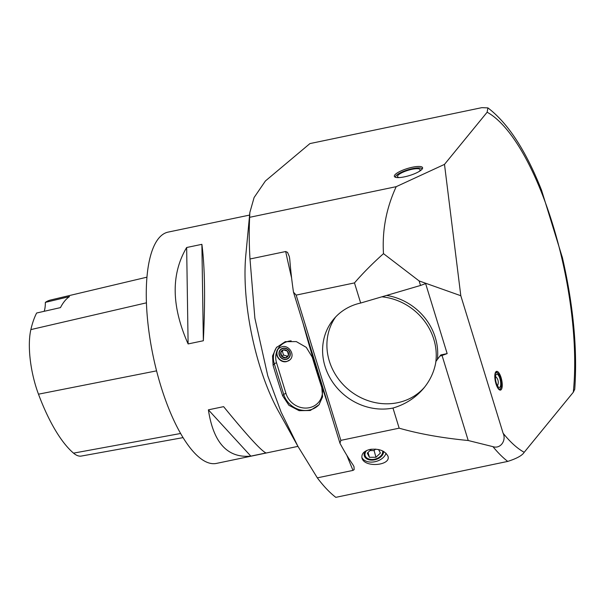 <?xml version="1.0" encoding="UTF-8"?>
<svg xmlns="http://www.w3.org/2000/svg" width="605" height="605" viewBox="0 0 605 605"><rect width="100%" height="100%" fill="white"/><g stroke="black" fill="none" stroke-linecap="round" stroke-linejoin="round"><path stroke-width="0.91" d="M249.6 215.077L168.114 232.108A118.149 40.021 78.2 0 0 160.885 386.171A118.149 40.021 78.2 0 0 216.461 463.407L297.947 446.377M524.202 452.298L573.29 392.259A177.189 60.024 78.2 0 0 487.138 112.22L444.493 164.379L460.806 295.724L503.095 433.195A177.189 60.024 78.2 0 0 524.202 452.298C522.228 455.497 516.738 458.537 507.731 461.411L335.805 497.348A189.002 64.024 -101.8 0 1 317.322 477.852L297.887 446.278L278.429 411.188A118.149 40.021 -101.8 0 1 259.628 365.533A118.149 40.021 -101.8 0 1 245.811 255.144L249.85 212.446M266.064 452.948L250.825 456.132C227.54 458.265 213.391 442.83 208.385 409.835L223.616 406.651C247.377 435.721 261.526 451.156 266.064 452.948M203.348 340.751L188.11 343.935C171.381 306.266 170.89 274.125 186.65 247.513L201.881 244.329C204.883 267.017 205.367 299.157 203.348 340.751L201.881 244.329M146.939 277.173L50.631 300.004A128.767 43.62 78.2 0 0 45.345 302.379L69.492 296.594A129.425 43.84 -101.8 0 0 60.47 307.612L36.64 313.012A128.767 43.62 78.2 0 0 30.863 329.604A53.149 18.006 78.2 0 0 38.478 394.18A128.767 43.62 78.2 0 0 73.53 453.137A53.149 18.006 78.2 0 0 81.35 456.057L183.058 437.619M44.18 311.303A23.633 8.001 78.2 0 0 45.345 302.379M186.65 247.513L188.11 343.935M208.385 409.835L250.825 456.132M297.887 446.278L281.068 412.028L267.765 375.788L254.879 318.215L249.994 258.993A189.002 64.024 -101.8 0 1 249.653 217.308L249.857 212.453L254.108 197.51L265.406 180.978L309.926 143.589L481.852 107.652L487.902 107.887C508.041 123.193 525.934 150.653 541.573 190.272L562.468 257.904M353.872 466.387L352.791 464.504A189.002 64.024 -101.8 0 1 339.965 443.268L293.478 292.154A189.002 64.024 -101.8 0 1 289.795 259.726L289.44 257.065M353.978 466.621L354.167 469.601L353.01 470.395A472.739 160.136 -101.8 0 1 346.809 455.27M317.322 477.852L353.01 470.395M293.478 292.154L296.155 295.104L340.849 440.364L399.164 428.174C418.978 433.853 441.99 437.967 468.217 440.516L492.962 446.664C500.781 449.265 506.529 440.009 503.095 433.195M340.849 440.364L339.965 443.268M369.965 449.439C363.991 450.99 361.321 453.856 361.964 458.03C364.384 468.134 391.359 465.54 387.964 456.215C384.984 450.68 378.98 448.418 369.965 449.439M291.595 277.899A472.739 160.136 -101.8 0 1 285.681 251.529L249.994 258.993M285.681 251.529L287.556 252.383L289.356 256.649M444.493 164.379L396.207 186.673C386.308 208.12 382.065 230.445 383.487 253.646C372.415 263.583 362.743 273.339 354.477 282.913L296.155 295.104M396.207 186.673L249.653 217.308M495.987 383.835A9.567 3.244 -101.8 0 1 496.569 371.357A9.567 3.244 -101.8 0 1 501.076 377.611A9.567 3.244 -101.8 0 1 500.486 390.089A9.567 3.244 -101.8 0 1 495.987 383.835M487.138 112.22L487.902 107.887M573.29 392.259L574.75 389.249M540.847 188.45L541.581 190.272M354.477 282.913L360.671 303.037A56.711 51.47 -140.7 0 0 333.355 319.553A56.711 51.47 -140.7 0 0 332.516 381.959A56.711 51.47 -140.7 0 0 392.97 408.05C405.539 404.344 415.892 397.614 424.022 387.858C430.442 379.917 434.42 371.084 435.955 361.359L439.873 356.111L442.051 355.468L468.217 440.516M460.806 295.724L419.121 280.932L420.513 285.462L360.671 303.037M419.121 280.932L383.487 253.646M392.97 408.05L399.164 428.174M386.557 295.429A56.711 51.47 39.3 0 1 435.275 337.469A56.711 51.47 39.3 0 1 437.362 359.476M442.051 355.468L447.163 353.607L425.625 283.601L420.513 285.462M422.071 169.181A14.77 3.668 -17.1 0 0 422.585 167.683A14.77 3.668 -17.1 0 0 407.392 168.523A14.77 3.668 -17.1 0 0 394.354 176.365A14.77 3.668 -17.1 0 0 407.021 176.244A14.77 3.668 -17.1 0 0 422.071 169.181M439.873 356.111L440.841 354.931L447.163 353.607M321.807 387.623A472.739 160.136 -101.8 0 1 312.256 357.154L306.289 347.361L296.314 341.598L285.265 341.666L276.379 347.572L272.545 355.929L273.082 365.337A472.739 160.136 78.2 0 0 282.641 395.806L288.91 405.289L299.12 410.674L310.267 410.5L318.994 404.79L322.578 396.767L321.807 387.623M361.82 457.304A12.758 8.636 164.4 0 0 374.223 461.857A12.758 8.636 164.4 0 0 386.05 453.228M366.645 450.521A9.037 6.118 164.4 0 0 365.155 453.153A9.037 6.118 164.4 0 0 371.924 459.482A9.037 6.118 164.4 0 0 377.323 458.34A9.037 6.118 164.4 0 0 378.791 457.561L379.093 457.372A9.922 6.716 164.4 0 0 383.388 451.322M365.102 451.375A9.922 6.716 164.4 0 0 364.286 455.784A9.922 6.716 164.4 0 0 374.941 459.755A9.922 6.716 164.4 0 0 383.562 451.413M364.21 455.467A9.922 6.716 164.4 0 0 371.561 459.482L371.924 459.482M496.599 385.582A8.425 2.851 78.2 0 0 500.774 388.168A8.425 2.851 78.2 0 0 500.335 378.072A8.425 2.851 78.2 0 0 497.976 373.361A8.425 2.851 78.2 0 0 497.605 373.005L496.569 372.143A9.567 3.244 78.2 0 0 495.918 371.735M499.738 390.006A9.567 3.244 78.2 0 0 500.176 389.37L500.774 388.168M280.591 349.501A5.906 5.437 -133.4 0 0 279.828 356.307A5.906 5.437 -133.4 0 0 286.263 359.347A5.906 5.437 -133.4 0 0 288.714 358.077A5.906 5.437 -133.4 0 0 289.493 351.286A5.906 5.437 -133.4 0 0 283.049 348.23A5.906 5.437 -133.4 0 0 280.569 349.516A5.906 5.437 -133.4 0 0 280.682 357.547A5.906 5.437 -133.4 0 0 288.698 358.099M286.588 361.586C279.389 363.469 273.142 353.093 278.648 348.412L282.006 346.68C289.198 344.789 295.452 355.165 289.939 359.846L286.588 361.586M278.882 348.2A8.031 7.396 -133.4 0 0 279.321 358.962A8.031 7.396 -133.4 0 0 290.045 359.748M497.605 373.005A8.425 2.851 78.2 0 0 494.814 377.044M498.187 386.837A6.806 2.307 -101.8 0 1 495.555 379.562A6.806 2.307 -101.8 0 1 496.705 374.155A6.806 2.307 -101.8 0 1 500.35 380.341A6.806 2.307 -101.8 0 1 499.488 387.472A6.806 2.307 -101.8 0 1 498.187 386.837M369.995 450.581L374.094 450.559L375.629 449.107M378.579 449.553L380.394 453.077L375.977 457.259L369.421 457.289L367.288 453.137L371.462 449.19M369.421 457.289L368.052 452.411M375.977 457.259L374.094 450.559M378.791 457.561A9.037 6.118 164.4 0 0 382.61 450.922M283.518 349.864L287.413 351.142L288.532 355.09L285.749 357.759A4.182 3.849 46.6 0 1 280.743 352.534L283.518 349.864A4.182 3.849 46.6 0 1 288.532 355.09A4.182 3.849 46.6 0 1 285.749 357.759L281.854 356.481L280.743 352.534A4.182 3.849 46.6 0 1 283.518 349.864L282.346 351.013L283.458 354.961L287.352 356.239M283.458 354.961L281.854 356.481M282.346 351.013L280.743 352.534M289.833 352.73A5.642 5.195 -133.4 0 0 283.125 348.488A5.642 5.195 -133.4 0 0 279.442 354.893A5.642 5.195 -133.4 0 0 286.142 359.136A5.642 5.195 -133.4 0 0 289.833 352.73M422.154 169.082A13.945 3.464 -17.1 0 0 421.435 168.341A13.945 3.464 -17.1 0 0 407.8 169.846A13.945 3.464 -17.1 0 0 395.678 176.267A13.945 3.464 -17.1 0 0 395.504 177.28M395.299 177.204A14.18 3.517 162.9 0 1 395.519 176.539A14.18 3.517 162.9 0 1 395.609 176.395M421.572 168.409A14.18 3.517 162.9 0 1 421.715 168.477A14.18 3.517 162.9 0 1 422.282 168.901M399.459 177.56A11.813 2.934 162.9 0 1 399.081 177.507A11.813 2.934 162.9 0 1 399.852 173.854A11.813 2.934 162.9 0 1 411.96 169.309A11.813 2.934 162.9 0 1 419.318 171.283A11.813 2.934 162.9 0 1 419.038 171.54M335.609 316.997A56.711 51.47 -140.7 0 0 329.339 361.094A56.711 51.47 -140.7 0 0 371.795 401.796A56.711 51.47 -140.7 0 0 424.778 386.913M435.57 363.567A56.711 51.47 -140.7 0 0 381.846 296.813M38.478 394.18L156.574 370.857M73.53 453.137L180.615 433.483M30.863 329.604L146.418 302.833M507.731 461.411A189.002 64.024 -101.8 0 1 492.962 446.664M328.772 406.878A472.739 160.136 -101.8 0 1 303.09 323.41M291.156 340.857A19.375 17.583 -140.7 0 0 276.561 362.856L285.983 393.484A19.375 17.583 -140.7 0 0 307.34 407.997A19.375 17.583 -140.7 0 0 322.45 390.059M282.641 395.806L283.737 394.46L274.315 363.832L273.082 365.337M276.561 362.856A1.891 0.469 -17.1 0 0 274.315 363.832A21.266 19.299 39.3 0 1 276.886 346.99M319.334 404.359A21.266 19.299 39.3 0 1 299.505 409.683A21.266 19.299 39.3 0 1 283.737 394.46A1.891 0.469 -17.1 0 1 285.983 393.484M574.735 389.416C577.541 349.425 573.374 305.275 562.257 256.974M497.454 385.808A7.653 7.653 0 0 0 495.51 376.491"/></g></svg>
